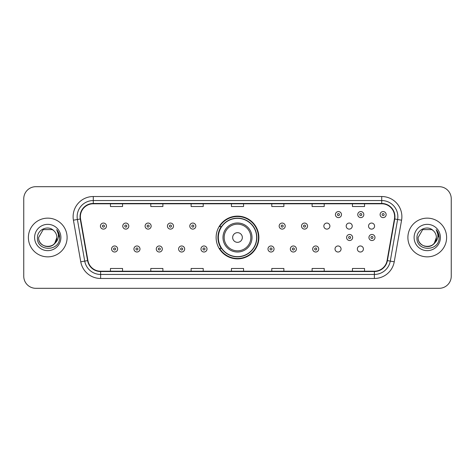 <?xml version="1.0" encoding="UTF-8"?>
<svg xmlns="http://www.w3.org/2000/svg" width="475" height="475" viewBox="0 0 475 475"><rect width="100%" height="100%" fill="white"/><g stroke="black" fill="none" stroke-linecap="round" stroke-linejoin="round"><path stroke-width="0.71" d="M216.125 237.5A21.375 21.375 0 0 0 237.5 258.875A21.375 21.375 0 0 0 258.875 237.5A21.375 21.375 0 0 0 237.5 216.125A21.375 21.375 0 0 0 216.125 237.5M335.017 248.995A3.022 3.022 0 0 0 338.046 252.017A3.022 3.022 0 0 0 341.068 248.995A3.022 3.022 0 0 0 338.046 245.967A3.022 3.022 0 0 0 335.017 248.995M357.36 248.995A3.022 3.022 0 0 0 360.388 252.017A3.022 3.022 0 0 0 363.411 248.995A3.022 3.022 0 0 0 360.388 245.967A3.022 3.022 0 0 0 357.36 248.995M368.535 226.088A3.022 3.022 0 0 0 371.557 229.11A3.022 3.022 0 0 0 374.585 226.088A3.022 3.022 0 0 0 371.557 223.06A3.022 3.022 0 0 0 368.535 226.088M346.192 226.088A3.022 3.022 0 0 0 349.214 229.11A3.022 3.022 0 0 0 352.242 226.088A3.022 3.022 0 0 0 349.214 223.06A3.022 3.022 0 0 0 346.192 226.088M323.849 226.088A3.022 3.022 0 0 0 326.871 229.11A3.022 3.022 0 0 0 329.899 226.088A3.022 3.022 0 0 0 326.871 223.06A3.022 3.022 0 0 0 323.849 226.088M221.249 248.389A19.558 19.558 0 0 1 221.249 226.611M23.75 198.782L23.75 276.218A12.101 12.101 0 0 0 35.851 288.313L439.149 288.313A12.101 12.101 0 0 0 451.25 276.218L451.25 198.782A12.101 12.101 0 0 0 439.149 186.687L35.851 186.687A12.101 12.101 0 0 0 23.75 198.782L23.75 276.218M28.387 237.5A19.356 19.356 0 0 0 47.749 256.856A19.356 19.356 0 0 0 67.106 237.5A19.356 19.356 0 0 0 47.749 218.144A19.356 19.356 0 0 0 28.387 237.5A19.356 19.356 0 0 0 47.749 256.856A19.356 19.356 0 0 0 67.106 237.5A19.356 19.356 0 0 0 47.749 218.144A19.356 19.356 0 0 0 28.387 237.5M407.894 237.5A19.356 19.356 0 0 0 427.251 256.856A19.356 19.356 0 0 0 446.613 237.5A19.356 19.356 0 0 0 427.251 218.144A19.356 19.356 0 0 0 407.894 237.5A19.356 19.356 0 0 0 427.251 256.856A19.356 19.356 0 0 0 446.613 237.5A19.356 19.356 0 0 0 427.251 218.144A19.356 19.356 0 0 0 407.894 237.5M80.376 216.689A12.908 12.908 0 0 1 93.278 203.787L381.722 203.787A12.908 12.908 0 0 1 394.428 218.933L387.089 260.549A12.908 12.908 0 0 1 374.383 271.213L100.617 271.213A12.908 12.908 0 0 1 87.911 260.549L80.572 218.933A12.908 12.908 0 0 1 80.376 216.689M80.049 216.689A13.229 13.229 0 0 0 80.251 218.987L87.59 260.609A13.229 13.229 0 0 0 100.617 271.54L374.383 271.54A13.229 13.229 0 0 0 387.41 260.609L394.749 218.987A13.229 13.229 0 0 0 381.722 203.46L93.278 203.46A13.229 13.229 0 0 0 80.049 216.689M73.423 220.192A20.164 20.164 0 0 1 93.278 196.525L381.722 196.525A20.164 20.164 0 0 1 401.577 220.192L394.238 261.814A20.164 20.164 0 0 1 374.383 278.475L100.617 278.475A20.164 20.164 0 0 1 80.762 261.814L73.423 220.192L77.389 219.492A16.132 16.132 0 0 1 93.278 200.557L381.722 200.557A16.132 16.132 0 0 1 397.611 219.492L390.266 261.113A16.132 16.132 0 0 1 374.383 274.443L100.617 274.443A16.132 16.132 0 0 1 84.734 261.113L77.389 219.492A16.132 16.132 0 0 1 77.146 216.689M439.149 186.687L35.851 186.687M35.851 288.313L439.149 288.313M451.25 276.218L451.25 198.782M387.41 260.609L390.266 261.113L397.611 219.492L401.577 220.192M231.45 203.787L231.45 206.518L243.55 206.518L243.55 203.787M191.122 203.787L191.122 206.518L203.217 206.518L203.217 203.787M150.789 203.787L150.789 206.518L162.889 206.518L162.889 203.787M110.461 203.787L110.461 206.518L122.562 206.518L122.562 203.787M271.783 203.787L271.783 206.518L283.878 206.518L283.878 203.787M312.111 203.787L312.111 206.518L324.211 206.518L324.211 203.787M352.438 203.787L352.438 206.518L364.539 206.518L364.539 203.787M243.55 271.213L243.55 268.482L231.45 268.482L231.45 271.213M203.217 271.213L203.217 268.482L191.122 268.482L191.122 271.213M162.889 271.213L162.889 268.482L150.789 268.482L150.789 271.213M122.562 271.213L122.562 268.482L110.461 268.482L110.461 271.213M283.878 271.213L283.878 268.482L271.783 268.482L271.783 271.213M324.211 271.213L324.211 268.482L312.111 268.482L312.111 271.213M364.539 271.213L364.539 268.482L352.438 268.482L352.438 271.213M44.947 246.175C51.864 247.267 55.836 244.376 56.863 237.5C57.422 249.262 38.071 249.262 38.629 237.5L43.189 229.603L52.303 229.603L53.717 230.612C48.123 224.746 37.353 229.579 37.454 237.5C36.427 251.572 59.244 251.94 59.618 238.183L59.636 237.5C59.601 234.507 58.609 231.883 56.65 229.621C58.14 232.061 58.663 234.692 58.223 237.5C57.796 239.893 56.632 241.846 54.732 243.36A9.12 9.12 0 0 0 56.863 237.5L54.732 243.36C49.893 249.898 38.154 245.712 38.629 237.5L43.189 229.603L52.303 229.603L53.717 230.612L52.303 229.603L43.189 229.603L38.629 237.5C38.071 249.262 57.422 249.262 56.863 237.5L54.708 243.384L56.863 237.5C57.422 249.262 38.071 249.262 38.629 237.5C38.071 249.262 57.422 249.262 56.863 237.5A9.12 9.12 0 0 0 53.717 230.612M34.598 237.5A13.152 13.152 0 0 0 47.749 250.652A13.152 13.152 0 0 0 60.895 237.5A13.152 13.152 0 0 0 47.749 224.348A13.152 13.152 0 0 0 34.598 237.5M56.739 229.722L59.63 237.844M242.339 237.5A4.839 4.839 0 0 0 237.5 232.661A4.839 4.839 0 0 0 232.661 237.5A4.839 4.839 0 0 0 237.5 242.339A4.839 4.839 0 0 0 242.339 237.5M252.017 237.5A14.517 14.517 0 0 0 237.5 222.983A14.517 14.517 0 0 0 222.983 237.5A14.517 14.517 0 0 0 237.5 252.017A14.517 14.517 0 0 0 252.017 237.5A14.517 14.517 0 0 1 237.5 252.017A14.517 14.517 0 0 1 222.983 237.5M256.654 237.5A19.154 19.154 0 0 0 237.5 218.346A19.154 19.154 0 0 0 218.346 237.5A19.154 19.154 0 0 0 237.5 256.654A19.154 19.154 0 0 0 256.654 237.5M258.471 237.5A20.971 20.971 0 0 1 219.575 248.389L221.522 248.389A19.338 19.338 0 0 0 256.838 237.547A19.338 19.338 0 0 0 221.522 226.611L219.575 226.611A20.971 20.971 0 0 1 258.471 237.5M424.454 246.175C431.371 247.267 435.343 244.376 436.371 237.5C436.929 249.262 417.578 249.262 418.137 237.5L422.697 229.603L418.137 237.5L422.697 229.603L431.811 229.603L433.224 230.612C427.631 224.746 416.86 229.579 416.961 237.5C415.934 251.572 438.752 251.94 439.126 238.183L439.143 237.5C439.108 234.507 438.116 231.883 436.157 229.621C437.647 232.061 438.17 234.692 437.73 237.5C437.303 239.893 436.139 241.846 434.239 243.36A9.12 9.12 0 0 0 436.371 237.5L434.239 243.36C429.4 249.898 417.662 245.712 418.137 237.5C417.578 249.262 436.929 249.262 436.371 237.5L434.215 243.384L436.371 237.5C436.929 249.262 417.578 249.262 418.137 237.5C417.578 249.262 436.929 249.262 436.371 237.5A9.12 9.12 0 0 0 433.224 230.612M414.105 237.5A13.152 13.152 0 0 0 427.251 250.652A13.152 13.152 0 0 0 440.402 237.5A13.152 13.152 0 0 0 427.251 224.348A13.152 13.152 0 0 0 414.105 237.5M439.143 237.5L436.335 229.823M436.246 229.722L439.137 237.844M106.465 226.088A3.022 3.022 0 0 1 103.443 229.11A3.022 3.022 0 0 1 100.415 226.088A3.022 3.022 0 0 1 103.443 223.06A3.022 3.022 0 0 1 106.465 226.088A3.022 3.022 0 0 0 103.443 223.06A3.022 3.022 0 0 0 100.415 226.088M128.808 226.088A3.022 3.022 0 0 1 125.786 229.11A3.022 3.022 0 0 1 122.758 226.088A3.022 3.022 0 0 1 125.786 223.06A3.022 3.022 0 0 1 128.808 226.088A3.022 3.022 0 0 0 125.786 223.06A3.022 3.022 0 0 0 122.758 226.088M151.151 226.088A3.022 3.022 0 0 1 148.129 229.11A3.022 3.022 0 0 1 145.101 226.088A3.022 3.022 0 0 1 148.129 223.06A3.022 3.022 0 0 1 151.151 226.088A3.022 3.022 0 0 0 148.129 223.06A3.022 3.022 0 0 0 145.101 226.088M173.494 226.088A3.022 3.022 0 0 1 170.472 229.11A3.022 3.022 0 0 1 167.449 226.088A3.022 3.022 0 0 1 170.472 223.06A3.022 3.022 0 0 1 173.494 226.088A3.022 3.022 0 0 0 170.472 223.06A3.022 3.022 0 0 0 167.449 226.088M195.837 226.088A3.022 3.022 0 0 1 192.814 229.11A3.022 3.022 0 0 1 189.792 226.088A3.022 3.022 0 0 1 192.814 223.06A3.022 3.022 0 0 1 195.837 226.088A3.022 3.022 0 0 0 192.814 223.06A3.022 3.022 0 0 0 189.792 226.088M285.208 226.088A3.022 3.022 0 0 1 282.186 229.11A3.022 3.022 0 0 1 279.163 226.088A3.022 3.022 0 0 1 282.186 223.06A3.022 3.022 0 0 1 285.208 226.088A3.022 3.022 0 0 0 282.186 223.06A3.022 3.022 0 0 0 279.163 226.088M307.551 226.088A3.022 3.022 0 0 1 304.528 229.11A3.022 3.022 0 0 1 301.506 226.088A3.022 3.022 0 0 1 304.528 223.06A3.022 3.022 0 0 1 307.551 226.088A3.022 3.022 0 0 0 304.528 223.06A3.022 3.022 0 0 0 301.506 226.088M341.472 214.593A3.022 3.022 0 0 1 338.449 217.615A3.022 3.022 0 0 1 335.421 214.593A3.022 3.022 0 0 1 338.449 211.565A3.022 3.022 0 0 1 341.472 214.593A3.022 3.022 0 0 0 338.449 211.565A3.022 3.022 0 0 0 335.421 214.593M363.814 214.593A3.022 3.022 0 0 1 360.792 217.615A3.022 3.022 0 0 1 357.764 214.593A3.022 3.022 0 0 1 360.792 211.565A3.022 3.022 0 0 1 363.814 214.593A3.022 3.022 0 0 0 360.792 211.565A3.022 3.022 0 0 0 357.764 214.593M386.157 214.593A3.022 3.022 0 0 1 383.135 217.615A3.022 3.022 0 0 1 380.107 214.593A3.022 3.022 0 0 1 383.135 211.565A3.022 3.022 0 0 1 386.157 214.593A3.022 3.022 0 0 0 383.135 211.565A3.022 3.022 0 0 0 380.107 214.593M111.589 248.995A3.022 3.022 0 0 1 114.612 245.967A3.022 3.022 0 0 1 117.64 248.995A3.022 3.022 0 0 1 114.612 252.017A3.022 3.022 0 0 1 111.589 248.995A3.022 3.022 0 0 0 114.612 252.017A3.022 3.022 0 0 0 117.64 248.995M133.932 248.995A3.022 3.022 0 0 1 136.954 245.967A3.022 3.022 0 0 1 139.982 248.995A3.022 3.022 0 0 1 136.954 252.017A3.022 3.022 0 0 1 133.932 248.995A3.022 3.022 0 0 0 136.954 252.017A3.022 3.022 0 0 0 139.982 248.995M156.275 248.995A3.022 3.022 0 0 1 159.297 245.967A3.022 3.022 0 0 1 162.325 248.995A3.022 3.022 0 0 1 159.297 252.017A3.022 3.022 0 0 1 156.275 248.995A3.022 3.022 0 0 0 159.297 252.017A3.022 3.022 0 0 0 162.325 248.995M178.618 248.995A3.022 3.022 0 0 1 181.64 245.967A3.022 3.022 0 0 1 184.668 248.995A3.022 3.022 0 0 1 181.64 252.017A3.022 3.022 0 0 1 178.618 248.995A3.022 3.022 0 0 0 181.64 252.017A3.022 3.022 0 0 0 184.668 248.995M200.961 248.995A3.022 3.022 0 0 1 203.983 245.967A3.022 3.022 0 0 1 207.011 248.995A3.022 3.022 0 0 1 203.983 252.017A3.022 3.022 0 0 1 200.961 248.995A3.022 3.022 0 0 0 203.983 252.017A3.022 3.022 0 0 0 207.011 248.995M267.989 248.995A3.022 3.022 0 0 1 271.017 245.967A3.022 3.022 0 0 1 274.039 248.995A3.022 3.022 0 0 1 271.017 252.017A3.022 3.022 0 0 1 267.989 248.995A3.022 3.022 0 0 0 271.017 252.017A3.022 3.022 0 0 0 274.039 248.995M290.332 248.995A3.022 3.022 0 0 1 293.36 245.967A3.022 3.022 0 0 1 296.382 248.995A3.022 3.022 0 0 1 293.36 252.017A3.022 3.022 0 0 1 290.332 248.995A3.022 3.022 0 0 0 293.36 252.017A3.022 3.022 0 0 0 296.382 248.995M312.675 248.995A3.022 3.022 0 0 1 315.703 245.967A3.022 3.022 0 0 1 318.725 248.995A3.022 3.022 0 0 1 315.703 252.017A3.022 3.022 0 0 1 312.675 248.995A3.022 3.022 0 0 0 315.703 252.017A3.022 3.022 0 0 0 318.725 248.995M346.596 237.5A3.022 3.022 0 0 1 349.618 234.478A3.022 3.022 0 0 1 352.64 237.5A3.022 3.022 0 0 1 349.618 240.522A3.022 3.022 0 0 1 346.596 237.5A3.022 3.022 0 0 0 349.618 240.522A3.022 3.022 0 0 0 352.64 237.5M368.938 237.5A3.022 3.022 0 0 1 371.961 234.478A3.022 3.022 0 0 1 374.983 237.5A3.022 3.022 0 0 1 371.961 240.522A3.022 3.022 0 0 1 368.938 237.5A3.022 3.022 0 0 0 371.961 240.522A3.022 3.022 0 0 0 374.983 237.5M381.722 196.525L381.722 203.46M77.389 219.492L80.251 218.987M100.617 278.475L100.617 271.54M374.383 271.54L374.383 278.475M80.762 261.814L87.59 260.609M394.749 218.987L397.611 219.492M93.278 196.525L93.278 203.46M390.266 261.113L394.238 261.814M250.836 237.5A13.336 13.336 0 0 0 237.5 224.164A13.336 13.336 0 0 0 224.164 237.5A13.336 13.336 0 0 0 237.5 250.836A13.336 13.336 0 0 0 250.836 237.5M102.434 226.088A1.009 1.009 0 0 0 103.443 227.098A1.009 1.009 0 0 0 104.452 226.088A1.009 1.009 0 0 0 103.443 225.079A1.009 1.009 0 0 0 102.434 226.088M124.777 226.088A1.009 1.009 0 0 0 125.786 227.098A1.009 1.009 0 0 0 126.795 226.088A1.009 1.009 0 0 0 125.786 225.079A1.009 1.009 0 0 0 124.777 226.088M147.119 226.088A1.009 1.009 0 0 0 148.129 227.098A1.009 1.009 0 0 0 149.138 226.088A1.009 1.009 0 0 0 148.129 225.079A1.009 1.009 0 0 0 147.119 226.088M169.462 226.088A1.009 1.009 0 0 0 170.472 227.098A1.009 1.009 0 0 0 171.481 226.088A1.009 1.009 0 0 0 170.472 225.079A1.009 1.009 0 0 0 169.462 226.088M191.805 226.088A1.009 1.009 0 0 0 192.814 227.098A1.009 1.009 0 0 0 193.824 226.088A1.009 1.009 0 0 0 192.814 225.079A1.009 1.009 0 0 0 191.805 226.088M281.176 226.088A1.009 1.009 0 0 0 282.186 227.098A1.009 1.009 0 0 0 283.195 226.088A1.009 1.009 0 0 0 282.186 225.079A1.009 1.009 0 0 0 281.176 226.088M303.519 226.088A1.009 1.009 0 0 0 304.528 227.098A1.009 1.009 0 0 0 305.538 226.088A1.009 1.009 0 0 0 304.528 225.079A1.009 1.009 0 0 0 303.519 226.088M337.44 214.593A1.009 1.009 0 0 0 338.449 215.602A1.009 1.009 0 0 0 339.453 214.593A1.009 1.009 0 0 0 338.449 213.584A1.009 1.009 0 0 0 337.44 214.593M359.783 214.593A1.009 1.009 0 0 0 360.792 215.602A1.009 1.009 0 0 0 361.796 214.593A1.009 1.009 0 0 0 360.792 213.584A1.009 1.009 0 0 0 359.783 214.593M382.126 214.593A1.009 1.009 0 0 0 383.135 215.602A1.009 1.009 0 0 0 384.138 214.593A1.009 1.009 0 0 0 383.135 213.584A1.009 1.009 0 0 0 382.126 214.593M115.621 248.995A1.009 1.009 0 0 0 114.612 247.986A1.009 1.009 0 0 0 113.608 248.995A1.009 1.009 0 0 0 114.612 250.004A1.009 1.009 0 0 0 115.621 248.995M137.964 248.995A1.009 1.009 0 0 0 136.954 247.986A1.009 1.009 0 0 0 135.951 248.995A1.009 1.009 0 0 0 136.954 250.004A1.009 1.009 0 0 0 137.964 248.995M160.307 248.995A1.009 1.009 0 0 0 159.297 247.986A1.009 1.009 0 0 0 158.294 248.995A1.009 1.009 0 0 0 159.297 250.004A1.009 1.009 0 0 0 160.307 248.995M182.649 248.995A1.009 1.009 0 0 0 181.64 247.986A1.009 1.009 0 0 0 180.637 248.995A1.009 1.009 0 0 0 181.64 250.004A1.009 1.009 0 0 0 182.649 248.995M204.992 248.995A1.009 1.009 0 0 0 203.983 247.986A1.009 1.009 0 0 0 202.979 248.995A1.009 1.009 0 0 0 203.983 250.004A1.009 1.009 0 0 0 204.992 248.995M272.021 248.995A1.009 1.009 0 0 0 271.017 247.986A1.009 1.009 0 0 0 270.008 248.995A1.009 1.009 0 0 0 271.017 250.004A1.009 1.009 0 0 0 272.021 248.995M294.363 248.995A1.009 1.009 0 0 0 293.36 247.986A1.009 1.009 0 0 0 292.351 248.995A1.009 1.009 0 0 0 293.36 250.004A1.009 1.009 0 0 0 294.363 248.995M316.706 248.995A1.009 1.009 0 0 0 315.703 247.986A1.009 1.009 0 0 0 314.693 248.995A1.009 1.009 0 0 0 315.703 250.004A1.009 1.009 0 0 0 316.706 248.995M350.627 237.5A1.009 1.009 0 0 0 349.618 236.491A1.009 1.009 0 0 0 348.608 237.5A1.009 1.009 0 0 0 349.618 238.509A1.009 1.009 0 0 0 350.627 237.5M372.97 237.5A1.009 1.009 0 0 0 371.961 236.491A1.009 1.009 0 0 0 370.951 237.5A1.009 1.009 0 0 0 371.961 238.509A1.009 1.009 0 0 0 372.97 237.5"/></g></svg>
